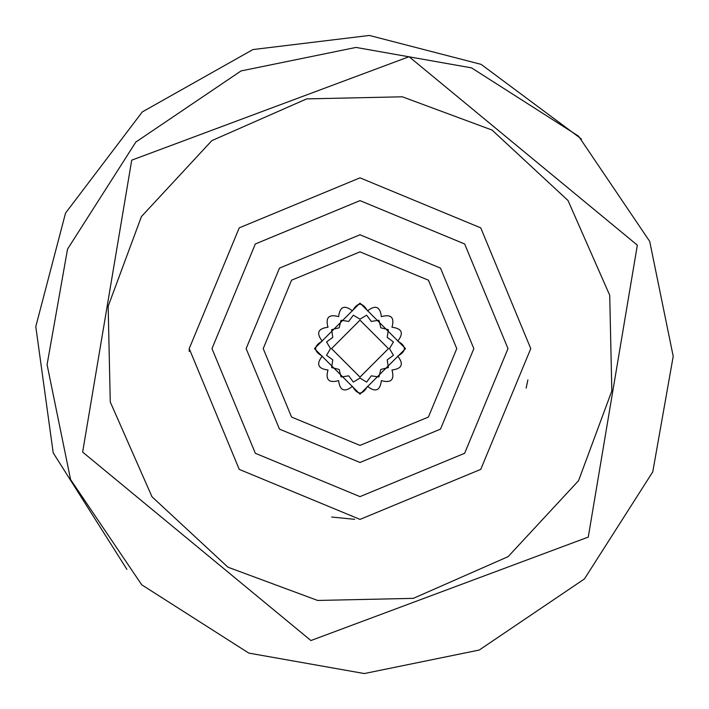<?xml version="1.0" encoding="UTF-8"?>
<svg xmlns="http://www.w3.org/2000/svg" width="709" height="709" viewBox="0 0 709 709"><rect width="100%" height="100%" fill="white"/><g stroke="black" fill="none" stroke-linecap="round" stroke-linejoin="round"><path stroke-width="1.06" d="M367.501 310.888C375.495 304.657 380.121 306.572 381.371 316.631C391.138 313.936 394.683 317.472 391.988 327.248C402.047 328.497 403.962 333.124 397.731 341.118C406.549 346.125 406.549 351.123 397.731 356.131C403.962 364.125 402.047 368.751 391.988 370.001C394.683 379.776 391.138 383.312 381.371 380.618C380.121 390.677 375.495 392.591 367.501 386.361C362.494 395.179 357.487 395.179 352.488 386.361C344.485 392.591 339.868 390.677 338.618 380.618C328.843 383.312 325.307 379.776 328.001 370.001C317.942 368.751 316.028 364.125 322.249 356.131C313.44 351.123 313.44 346.125 322.249 341.118C316.028 333.124 317.942 328.497 328.001 327.248C325.307 317.472 328.843 313.936 338.618 316.631C339.868 306.572 344.485 304.657 352.488 310.888C357.487 302.069 362.494 302.069 367.501 310.888M378.943 320.273L371.268 321.407L366.642 315.177L359.995 319.165L353.339 315.177L348.722 321.407L341.047 320.273L339.159 327.797L331.635 329.676L332.778 337.351L326.548 341.968L330.536 348.624L326.548 355.28L332.778 359.897L331.635 367.572L339.159 369.46L341.047 376.984L348.722 375.841L353.339 382.071L359.995 378.083L366.642 382.071L371.268 375.841L378.943 376.984L380.822 369.46L388.346 367.572L387.211 359.897L393.442 355.28L389.454 348.624L393.442 341.968L387.211 337.351L388.346 329.676L380.822 327.797L378.943 320.273M189.214 348.624L239.234 469.385L359.995 519.405L480.746 469.385L530.766 348.624L480.746 227.864L359.995 177.844L239.234 227.864L189.214 348.624M211.982 348.624L255.337 243.967L359.995 200.62L464.652 243.967L507.999 348.624L464.652 453.281L359.995 496.628L255.337 453.281L211.982 348.624M473.842 348.624L440.493 268.117L359.995 234.776L279.488 268.117L246.138 348.624L279.488 429.131L359.995 462.481L440.493 429.131L473.842 348.624M456.764 348.624L428.422 417.052L359.995 445.403L291.559 417.052L263.216 348.624L291.559 280.197L359.995 251.855L428.422 280.197L456.764 348.624M405.53 348.624L359.995 394.169L314.45 348.624L359.995 303.089L405.53 348.624M388.452 348.624L359.995 320.158L331.528 348.624L359.995 377.091L388.452 348.624M126.893 569.336L53.202 452.829L35.787 326.583L65.538 213.09L142.296 111.925L252.918 49.568L369.389 35.45L481.163 64.386L581.415 138.973M82.643 452.085L310.914 640.546L82.643 452.085L131.723 160.163L409.066 56.711L637.338 245.163L409.066 56.711L131.723 160.163M310.914 640.546L588.266 537.085L310.914 640.546M588.266 537.085L637.338 245.163M317.659 600.452L413.329 598.361L508.131 556.636L578.562 480.684L611.823 390.96L609.722 295.29L567.998 200.487L492.055 130.057L402.331 96.796L306.66 98.888L211.858 140.621L141.428 216.564L108.158 306.288L110.258 401.959L151.983 496.761L227.935 567.191L317.659 600.452M331.679 517.038L354.606 519.316M189.214 349.457L189.241 351.434M364.311 673.55L479.249 650.038L584.455 578.916L652.767 471.857L673.213 356.326L649.701 241.379L578.579 136.172L471.52 67.869L355.989 47.423L241.042 70.935L135.836 142.057L67.532 249.116L47.086 364.648L70.599 479.585L141.72 584.792L248.779 653.095L364.311 673.55M526.14 388.098L527.877 379.909"/></g></svg>
